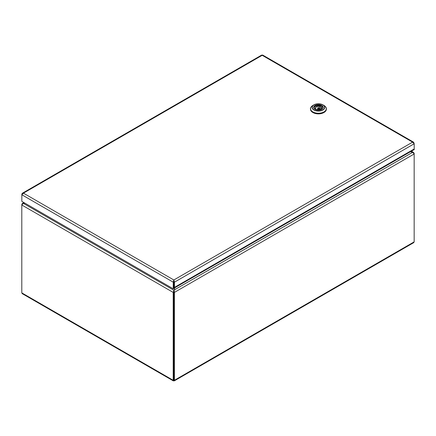 <?xml version="1.0" encoding="UTF-8"?>
<svg xmlns="http://www.w3.org/2000/svg" width="436" height="436" viewBox="0 0 436 436"><rect width="100%" height="100%" fill="white"/><g stroke="black" fill="none" stroke-linecap="round" stroke-linejoin="round"><path stroke-width="0.65" d="M21.838 194.075L21.838 194.772L23.446 193.148L22.416 193.213L21.838 194.075L22.1 194.227M174.449 287.4L174.449 282.185L414.2 143.766L413.628 142.207L412.598 142.136L414.2 143.766L414.2 148.981A1.706 0.986 60 0 1 413.846 149.761L174.095 288.18A1.706 0.986 -120 0 0 174.449 287.4L414.2 148.981L414.2 149.673L413.497 149.962M173.844 281.836L173.844 279.983L174.449 282.185L173.844 281.836L173.839 287.057M22.416 193.213L261.665 55.083L262.728 55.083L413.628 142.207M173.844 279.983L412.598 142.136L262.194 55.307L23.446 193.148L173.844 279.983L173.239 282.185L173.839 281.836L173.839 288.441L173.239 288.79L21.838 201.383L21.838 194.772L173.239 282.185L173.239 288.79M173.844 280.675L173.839 281.836M310.476 109.033A7.952 4.589 0 0 0 310.47 109.213A7.952 4.589 0 0 0 312.797 112.461A7.952 4.589 0 0 0 321.463 113.453A7.952 4.589 0 0 0 326.373 109.213A7.952 4.589 0 0 0 326.368 109.033M322.896 104.842L323.986 105.468A7.87 4.545 0 0 1 323.986 111.894A7.87 4.545 0 0 1 312.857 111.894A7.87 4.545 0 0 1 312.857 105.468L313.942 104.842C316.928 103.419 319.915 103.419 322.896 104.842L322.896 104.842A6.333 3.657 180 0 1 322.896 110.014A6.333 3.657 180 0 1 313.942 110.014A6.333 3.657 180 0 1 313.942 104.842A6.333 3.657 180 0 1 322.896 104.842L323.986 105.468C325.801 106.798 326.597 107.926 326.373 108.847A7.952 4.589 180 0 1 321.463 113.088A7.952 4.589 180 0 1 312.797 112.09A7.952 4.589 180 0 1 310.47 108.847A7.952 4.589 180 0 1 310.857 107.425M323.468 112.761A7.526 4.344 180 0 1 313.375 112.761M316.432 109.807L317.065 109.578M320.972 105.932L320.972 108.847L320.983 107.321L322.177 106.629A4.545 2.621 180 0 1 322.945 107.861M314.089 108.313A4.371 2.523 -0 0 1 316.095 105.823A4.371 2.523 -0 0 1 320.852 105.861L319.773 106.624A2.894 1.673 -0 0 0 315.522 108.101A2.894 1.673 -0 0 0 315.789 108.798M315.86 109.621L315.735 108.815L315.037 109.218M315.86 108.886L315.735 108.815A3.068 1.771 180 0 1 316.253 106.711A3.068 1.771 180 0 1 319.904 106.411M319.773 109.512L319.773 106.624M322.749 108.313A4.371 2.523 -0 0 0 322.057 106.558L322.177 106.629M174.204 377.445L173.403 377.445M173.403 368.365L174.204 368.365M23.637 203.247L24.836 203.111M410.314 151.799L412.788 152.229L414.162 153.99L414.162 153.292L413.361 152.3L410.336 151.788M174.711 287.825L173.8 292.06L174.771 287.787M173.953 290.986L174.035 290.714M24.857 203.121L23.255 203.29L21.8 204.996L21.8 292.878L22.269 293.673L173.375 380.917L173.806 380.633L173.806 292.06L173.8 379.936L174.411 380.285L174.411 292.409L174.035 290.071L412.788 152.229M414.162 241.866L414.162 153.99L174.411 292.409L173.806 292.06L173.201 292.409L173.201 380.285L174.264 380.895L413.688 242.667L414.162 241.866L173.806 380.633M23.255 203.29L173.953 290.294L173.201 292.409L21.8 204.996L22.018 204.424M24.345 202.827L22.487 203.372L21.8 204.299M173.403 378.007L174.204 378.007M174.204 366.278L173.403 366.278M321.714 109.332A4.573 2.638 0 0 0 322.994 107.496A4.573 2.638 0 0 0 321.654 105.632A4.573 2.638 0 0 0 316.672 105.06A4.573 2.638 0 0 0 313.849 107.496A4.573 2.638 0 0 0 315.07 109.294A4.742 2.736 180 0 1 315.07 105.425A4.742 2.736 180 0 1 321.773 105.425A4.742 2.736 180 0 1 321.773 109.294A4.742 2.736 180 0 1 315.07 109.294M322.754 104.858A6.131 3.537 0 0 0 314.084 104.858A6.131 3.537 0 0 0 314.084 109.861A6.131 3.537 0 0 0 322.754 109.861A6.131 3.537 0 0 0 322.754 104.858M325.981 107.425A7.952 4.589 180 0 1 326.373 108.847L326.373 109.213M318.847 107.806A0.785 0.452 180 0 1 319.207 108.183A0.785 0.452 180 0 1 318.978 108.51A0.785 0.452 180 0 1 318.117 108.608A0.785 0.452 180 0 1 317.631 108.183A0.785 0.452 180 0 1 317.866 107.866M318.776 108.166A0.501 0.289 -0 0 0 318.062 107.757A0.501 0.289 -0 0 0 318.776 108.166M321.109 107.109A3.068 1.771 180 0 1 320.591 109.213A3.068 1.771 180 0 1 316.939 109.512M320.585 109.213A2.894 1.673 -0 0 0 321.316 108.101A2.894 1.673 -0 0 0 320.983 107.321M313.898 107.861A4.545 2.621 180 0 1 315.206 106.248A4.545 2.621 180 0 1 315.272 106.21M173.653 377.38L173.953 377.38M173.953 368.589L173.653 368.589M410.946 151.434L412.102 152.104M21.8 292.878L173.201 380.285L173.8 380.176M313.849 107.496L315.152 109.289C319.228 110.608 321.844 110.014 322.994 107.496M312.857 105.468C311.042 106.798 310.247 107.926 310.47 108.847L310.47 109.213M319.239 109.638L319.207 108.183L317.92 107.741L317.604 109.638M321.316 108.101L320.504 109.207L317.021 109.496M315.838 108.82L315.522 108.101M322.967 108.101L322.155 106.558M320.929 105.85C317.114 104.945 314.759 105.697 313.876 108.101M413.361 152.3L411.404 151.172M23.887 202.566L22.487 203.372"/></g></svg>
